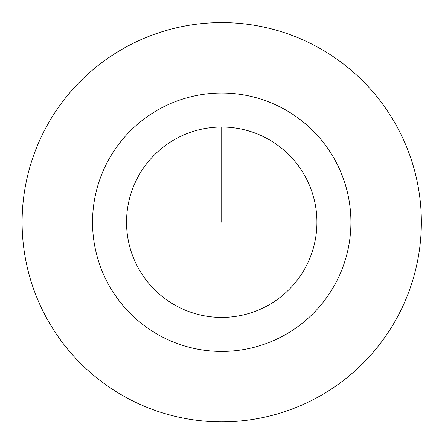 <?xml version="1.0" encoding="UTF-8"?>
<svg xmlns="http://www.w3.org/2000/svg" width="442" height="442" viewBox="0 0 442 442"><rect width="100%" height="100%" fill="white"/><g stroke="black" fill="none" stroke-linecap="round" stroke-linejoin="round"><path stroke-width="0.66" d="M221.729 22.603A199.629 199.629 0 0 1 394.612 322.041A199.629 199.629 0 0 1 48.847 322.041A199.629 199.629 0 0 1 221.729 22.603M350.92 222.227A129.197 129.197 0 0 0 221.729 93.035A129.197 129.197 0 0 0 92.533 222.227A129.197 129.197 0 0 0 221.729 351.423A129.197 129.197 0 0 0 350.92 222.227M221.729 127.036A95.19 95.19 0 0 1 304.168 269.824A95.19 95.19 0 0 1 139.291 269.824A95.19 95.19 0 0 1 221.729 127.036L221.729 222.227"/></g></svg>
